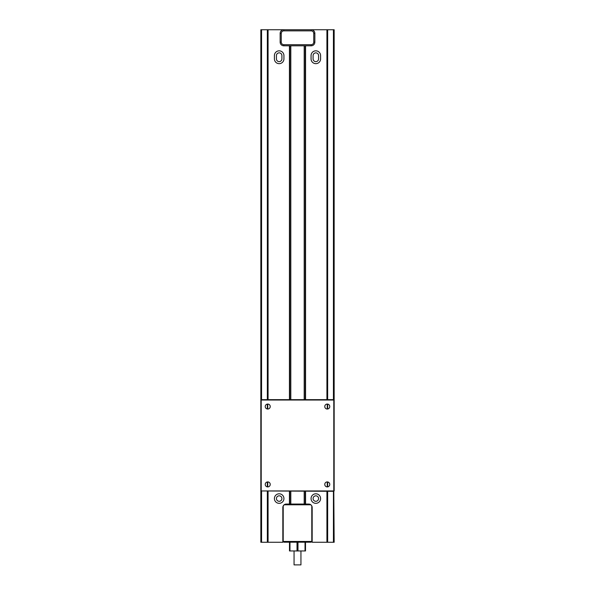 <?xml version="1.0" encoding="UTF-8"?>
<svg xmlns="http://www.w3.org/2000/svg" width="595" height="595" viewBox="0 0 595 595"><rect width="100%" height="100%" fill="white"/><g stroke="black" fill="none" stroke-linecap="round" stroke-linejoin="round"><path stroke-width="0.89" d="M267.735 486.911L267.348 486.881L267.348 481.95L267.735 481.92A2.492 2.492 0 0 0 265.236 484.419A2.492 2.492 0 0 0 267.735 486.911A2.492 2.492 0 0 0 270.227 484.419A2.492 2.492 0 0 0 267.735 481.92L267.735 486.911M267.735 409.04L267.348 409.01L267.348 404.087L267.735 404.057A2.492 2.492 0 0 0 265.236 406.549A2.492 2.492 0 0 0 267.735 409.04A2.492 2.492 0 0 0 270.227 406.549A2.492 2.492 0 0 0 267.735 404.057L267.735 409.04M327.265 409.04L327.265 404.057A2.492 2.492 0 0 0 324.773 406.549A2.492 2.492 0 0 0 327.265 409.04A2.492 2.492 0 0 0 329.764 406.549A2.492 2.492 0 0 0 327.265 404.057L327.652 404.087L327.652 409.01L327.265 409.04M327.265 486.911L327.265 481.92A2.492 2.492 0 0 0 324.773 484.419A2.492 2.492 0 0 0 327.265 486.911A2.492 2.492 0 0 0 329.764 484.419A2.492 2.492 0 0 0 327.265 481.92L327.652 481.95L327.652 486.881L327.265 486.911M314.852 33.417A3.667 3.667 0 0 0 311.185 29.75L311.185 30.851C312.739 31.014 313.595 31.87 313.751 33.417L314.852 33.417L314.852 42.141L314.852 33.417A3.667 3.667 0 0 0 311.185 29.75L334.159 29.75L334.159 490.942L261.205 490.942L261.205 400.026L333.795 400.026L333.795 491.306L260.841 490.942L260.841 29.75L283.815 29.75A3.667 3.667 0 0 0 280.148 33.417L280.148 42.141L280.148 33.417L281.249 33.417C281.405 31.862 282.268 31.007 283.815 30.851L283.815 29.75A3.667 3.667 0 0 0 280.148 33.417M333.795 399.654L261.205 399.654M260.841 490.942L260.841 542.268L261.205 491.306M333.795 491.306L334.159 542.268L312.167 542.268L312.167 507.498A3.436 3.436 0 0 0 308.061 504.129L310.85 504.798L311.527 505.512M309.571 504.166L309.11 504.084M283.205 541.457L283.934 542.194L311.066 542.194L311.795 541.457L283.205 541.457L283.205 505.958L284.15 504.798L310.85 504.798M315.833 495.821A2.737 2.737 0 0 0 313.089 498.565A2.737 2.737 0 0 0 315.833 501.302A2.737 2.737 0 0 0 318.57 498.565A2.737 2.737 0 0 0 315.833 495.821M315.833 493.798A4.767 4.767 0 0 0 311.066 498.565A4.767 4.767 0 0 0 315.833 503.333A4.767 4.767 0 0 0 320.593 498.565A4.767 4.767 0 0 0 315.833 493.798M279.167 495.821A2.737 2.737 0 0 0 276.43 498.565A2.737 2.737 0 0 0 279.167 501.302A2.737 2.737 0 0 0 281.911 498.565A2.737 2.737 0 0 0 279.167 495.821M279.167 493.798A4.767 4.767 0 0 0 274.407 498.565A4.767 4.767 0 0 0 279.167 503.333A4.767 4.767 0 0 0 283.934 498.565A4.767 4.767 0 0 0 279.167 493.798M294.056 564.886L300.944 564.886L294.056 564.886L294.056 550.955M300.944 564.886L300.944 550.955M315.833 63.658A4.767 4.767 0 0 0 320.593 58.898L320.593 55.595A4.767 4.767 0 0 0 315.833 50.828A4.767 4.767 0 0 0 311.066 55.595L311.066 58.898A4.767 4.767 0 0 0 315.833 63.658M315.833 61.635A2.737 2.737 0 0 0 318.57 58.898L318.57 55.595A2.737 2.737 0 0 0 315.833 52.858A2.737 2.737 0 0 0 313.089 55.595L313.089 58.898A2.737 2.737 0 0 0 315.833 61.635M279.167 61.635A2.737 2.737 0 0 0 281.911 58.898L281.911 55.595A2.737 2.737 0 0 0 279.167 52.858A2.737 2.737 0 0 0 276.43 55.595L276.43 58.898A2.737 2.737 0 0 0 279.167 61.635M279.167 63.658A4.767 4.767 0 0 0 283.934 58.898L283.934 55.595A4.767 4.767 0 0 0 279.167 50.828A4.767 4.767 0 0 0 274.407 55.595L274.407 58.898A4.767 4.767 0 0 0 279.167 63.658M311.185 29.75L283.815 29.75M284.15 504.798L287.021 504.062L307.979 504.062L305.562 504.062L305.562 491.306M260.841 29.75L260.841 400.026M286.939 504.129A3.436 3.436 0 0 0 282.833 507.498L282.833 542.268L261.569 542.268L261.569 491.306M289.802 45.808L289.802 399.654M289.802 491.306L289.802 504.062M281.249 33.417L281.249 42.141L280.148 42.141A3.667 3.667 0 0 0 283.815 45.808L311.185 45.808A3.667 3.667 0 0 0 314.852 42.141L313.751 42.141L313.751 33.417M305.198 504.062L305.198 491.306M305.198 399.654L305.198 45.808M327.652 29.75L327.652 399.654M327.652 491.306L327.652 542.268M260.841 542.268L261.569 542.268M267.348 542.268L267.348 491.306M267.348 399.654L267.348 29.75M285.897 504.084L285.436 504.166M311.795 513.173A3.436 3.436 0 0 0 312.167 511.626M311.795 535.284A3.436 3.436 0 0 1 312.167 536.831M283.205 513.173A3.436 3.436 0 0 1 282.833 511.626L282.833 536.831A3.436 3.436 0 0 1 283.205 535.284M289.49 542.194L289.49 550.955L289.973 550.955L289.973 542.194M305.027 542.194L305.027 550.955L305.51 550.955L305.51 542.194M305.027 550.955L297.983 550.955L297.983 542.194M297.017 542.194L297.017 550.955L289.973 550.955M297.983 550.955L297.017 550.955M326.923 29.75L326.923 399.654M326.923 491.306L326.923 542.268M305.562 399.654L305.562 45.808M333.431 29.75L333.431 399.654M333.431 491.306L333.431 542.268M261.569 399.654L261.569 29.75M289.438 45.808L289.438 399.654M289.438 491.306L289.438 504.062M268.077 542.268L268.077 491.306M268.077 399.654L268.077 29.75M311.185 30.851L283.815 30.851M281.249 42.141C281.405 43.688 282.261 44.543 283.815 44.707L311.185 44.707L311.185 45.808A3.667 3.667 0 0 0 314.852 42.141M280.148 42.141A3.667 3.667 0 0 0 283.815 45.808L283.815 44.707M311.185 44.707C312.739 44.551 313.595 43.695 313.751 42.141M311.795 541.457L311.795 505.958M304.194 45.808L304.194 399.654M304.194 491.306L304.194 504.062M290.806 45.808L290.806 399.654M290.806 491.306L290.806 504.062"/></g></svg>
